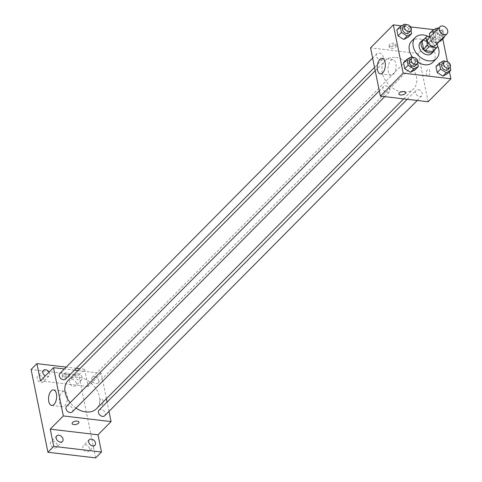 <?xml version="1.0" encoding="UTF-8"?>
<svg xmlns="http://www.w3.org/2000/svg" width="482" height="482" viewBox="0 0 482 482"><rect width="100%" height="100%" fill="white"/><g stroke="black" fill="none" stroke-linecap="round" stroke-linejoin="round"><path stroke-width="0.36" stroke-dasharray="2.41 1.81" d="M428.287 38.542A4.983 3.597 -135.2 0 1 430.944 37.735A4.983 3.597 -135.2 0 1 435.475 40.946A4.983 3.597 -135.2 0 1 435.36 45.555M437.156 43.742L436.15 38.789A7.459 5.392 -135.2 0 0 434.589 37.325L430.022 36.789M437.722 46.513L433.842 50.423L432.276 42.699L436.15 38.789M434.589 37.325L430.709 41.235L423.076 40.337L426.95 36.421M430.709 41.235A7.459 5.392 -135.2 0 1 432.276 42.699M433.842 50.423A7.459 5.392 -135.2 0 1 433.24 51.213M422.648 40.705A7.459 5.392 -135.2 0 1 423.076 40.337M434.668 49.773A7.971 5.76 44.8 0 0 434.764 46.766A7.971 5.76 44.8 0 0 424.076 39.265M420.346 42.302A7.971 5.76 -135.2 0 1 424.6 41.018A7.971 5.76 -135.2 0 1 432.824 48.718A7.971 5.76 -135.2 0 1 431.667 53.526M428.612 36.62A14.942 10.797 -135.2 0 1 437.584 45.832M411.514 41.307A14.942 10.797 -135.2 0 1 419.497 38.897A14.942 10.797 -135.2 0 1 433.077 48.519A14.942 10.797 -135.2 0 1 432.74 62.347M418.039 62.286A14.942 10.797 -135.2 0 1 412.797 57.551M450.17 67.179L449.598 64.353L446.205 67.775L447.417 73.746L446.205 67.775L440.482 64.184L435.975 66.57L440.482 64.184L443.874 60.762M417.713 63.341L417.135 60.515L413.743 63.937L414.96 69.914L413.743 63.937L408.019 60.346L403.512 62.732L408.019 60.346L411.417 56.924M449.459 71.685L447.41 61.624M442.783 38.861L441.084 30.511L433.927 29.667M410.61 26.908L401.464 25.829M433.33 33.457L433.902 36.289L430.51 39.717L429.914 36.771L430.51 39.717L436.234 43.308L439.084 41.801L436.234 43.308L439.626 39.879L442.476 38.379M444 36.837L442.916 31.529L439.524 34.951L440.741 40.922L439.524 34.951L433.8 31.36L429.293 33.74L433.8 31.36L437.198 27.938M411.032 30.517L410.459 27.691L407.067 31.113L408.278 37.084L407.067 31.113L401.343 27.522L396.837 29.902L401.343 27.522L404.735 24.1M428.118 101.768L418.298 53.496L441.084 30.511M427.444 69.727A3.488 1.771 -83.3 0 0 426.257 73.529A3.488 1.771 -83.3 0 0 427.648 76.204A3.488 1.771 -83.3 0 0 429.811 72.951A3.488 1.771 -83.3 0 0 428.468 69.281A3.488 1.771 -83.3 0 0 427.444 69.727A3.488 1.771 -83.3 0 0 426.251 73.523A3.488 1.771 -83.3 0 0 427.642 76.204A3.488 1.771 -83.3 0 0 429.811 72.951A3.488 1.771 -83.3 0 0 428.462 69.281A3.488 1.771 -83.3 0 0 427.438 69.727M395.818 57.503A20.003 14.454 -135.2 0 1 413.996 70.384A20.003 14.454 -135.2 0 1 413.55 88.893A20.003 14.454 -135.2 0 1 389.167 85.073A20.003 14.454 -135.2 0 1 385.136 60.726A20.003 14.454 -135.2 0 1 395.818 57.503M418.298 53.496L370.562 47.851M385.751 85.856A3.983 2.88 -135.2 0 1 389.372 88.423A3.983 2.88 -135.2 0 1 389.281 92.11A3.983 2.88 -135.2 0 1 384.425 91.351A3.983 2.88 -135.2 0 1 383.624 86.501A3.983 2.88 -135.2 0 1 385.751 85.856M418.207 89.694A3.983 2.88 -135.2 0 1 421.828 92.261A3.983 2.88 -135.2 0 1 421.738 95.948A3.983 2.88 -135.2 0 1 416.882 95.189A3.983 2.88 -135.2 0 1 416.08 90.339A3.983 2.88 -135.2 0 1 418.207 89.694M411.532 56.87A3.983 2.88 -135.2 0 1 415.153 59.437A3.983 2.88 -135.2 0 1 415.062 63.124A3.983 2.88 -135.2 0 1 410.206 62.359A3.983 2.88 -135.2 0 1 409.405 57.509A3.983 2.88 -135.2 0 1 411.532 56.87M380.473 59.925A3.983 2.88 44.8 0 0 382.606 59.286A3.983 2.88 44.8 0 0 381.798 54.436A3.983 2.88 44.8 0 0 376.942 53.677A3.983 2.88 44.8 0 0 376.852 57.358A3.983 2.88 44.8 0 0 380.473 59.925M390.763 46.688A3.488 1.639 168.5 0 0 394.324 46.079A3.488 1.639 168.5 0 0 395.879 44.284A3.488 1.639 168.5 0 0 392.131 43.374A3.488 1.639 168.5 0 0 389.046 45.676A3.488 1.639 168.5 0 0 390.763 46.688M391.119 48.429A3.488 1.639 168.5 0 0 394.68 47.82A3.488 1.639 168.5 0 0 396.228 46.019A3.488 1.639 168.5 0 0 392.487 45.115A3.488 1.639 168.5 0 0 389.396 47.411A3.488 1.639 168.5 0 0 391.119 48.429M398.867 93.948L398.861 93.942A3.488 1.639 -11.5 0 1 398.861 93.942A3.488 1.639 -11.5 0 1 400.415 92.146A3.488 1.639 -11.5 0 1 403.976 91.538A3.488 1.639 -11.5 0 1 405.699 92.55A3.488 1.639 -11.5 0 1 405.699 92.556L405.699 92.556M390.685 60.611A7.833 3.977 96.7 0 1 392.987 59.611A7.833 3.977 96.7 0 1 396.017 67.86A7.833 3.977 96.7 0 1 391.149 75.174A7.833 3.977 96.7 0 1 388.016 69.155A7.833 3.977 96.7 0 1 390.685 60.611M68.083 380.545A20.003 14.454 -135.2 0 1 78.765 377.322A20.003 14.454 -135.2 0 1 96.942 390.203A20.003 14.454 -135.2 0 1 96.49 408.712M76.011 408.109A20.003 14.454 -135.2 0 1 70.137 402.717M65.546 379.105A3.983 2.88 44.8 0 0 64.745 374.255A3.983 2.88 44.8 0 0 59.889 373.496M99.027 410.158A3.983 2.88 -135.2 0 1 101.154 409.513A3.983 2.88 -135.2 0 1 104.775 412.08A3.983 2.88 -135.2 0 1 104.684 415.767M94.478 376.689A3.983 2.88 -135.2 0 1 98.099 379.256A3.983 2.88 -135.2 0 1 98.009 382.943A3.983 2.88 -135.2 0 1 93.153 382.184A3.983 2.88 -135.2 0 1 92.345 377.334A3.983 2.88 -135.2 0 1 94.478 376.689M66.564 406.32A3.983 2.88 -135.2 0 1 68.697 405.675A3.983 2.88 -135.2 0 1 72.318 408.242A3.983 2.88 -135.2 0 1 72.228 411.929M108.998 411.417L107.082 402.024M106.408 398.71L101.244 373.315L77.976 370.568M74.427 370.146L64.383 368.959M95.665 457.9L78.831 375.147L84.645 369.278L79.819 368.706M101.244 373.315L88.152 386.522L84.645 369.278M100.69 399.325A3.488 1.771 -83.3 0 0 99.503 403.127A3.488 1.771 -83.3 0 0 100.895 405.802A3.488 1.771 -83.3 0 0 103.064 402.548A3.488 1.771 -83.3 0 0 101.714 398.879A3.488 1.771 -83.3 0 0 100.69 399.325A3.488 1.771 -83.3 0 0 99.503 403.127A3.488 1.771 -83.3 0 0 100.895 405.802A3.488 1.771 -83.3 0 0 103.064 402.548A3.488 1.771 -83.3 0 0 101.714 398.879A3.488 1.771 -83.3 0 0 100.69 399.325M88.152 386.522L40.422 380.876M64.016 376.291A3.488 1.639 168.5 0 0 67.576 375.683A3.488 1.639 168.5 0 0 69.125 373.881A3.488 1.639 168.5 0 0 65.383 372.972A3.488 1.639 168.5 0 0 62.292 375.273A3.488 1.639 168.5 0 0 64.016 376.291M64.365 378.027A3.488 1.639 168.5 0 0 67.926 377.418A3.488 1.639 168.5 0 0 69.48 375.623A3.488 1.639 168.5 0 0 65.739 374.713A3.488 1.639 168.5 0 0 62.648 377.008A3.488 1.639 168.5 0 0 64.365 378.027M72.113 423.545L72.113 423.545A3.488 1.639 -11.5 0 1 73.668 421.744A3.488 1.639 -11.5 0 1 77.228 421.135A3.488 1.639 -11.5 0 1 78.946 422.154L78.946 422.154M61.997 392.173A7.833 3.977 96.7 0 1 64.299 391.167A7.833 3.977 96.7 0 1 67.329 399.415A7.833 3.977 96.7 0 1 62.455 406.73A7.833 3.977 96.7 0 1 59.328 400.711A7.833 3.977 96.7 0 1 61.997 392.173M75.355 376.593A3.983 2.88 -135.2 0 1 75.933 374.189A3.983 2.88 -135.2 0 1 80.789 374.954A3.983 2.88 -135.2 0 1 81.591 379.804A3.983 2.88 -135.2 0 1 78.042 379.991A3.983 2.88 -135.2 0 1 75.355 376.593M49.122 372.104A3.983 2.88 -135.2 0 1 49.134 375.966A3.983 2.88 -135.2 0 1 45.272 375.984M76.27 368.29L66.227 367.103M78.831 375.147L31.095 369.501M57.225 444.94A3.983 2.88 44.8 0 0 54.538 441.542A3.983 2.88 44.8 0 0 50.984 441.735A3.983 2.88 44.8 0 0 50.405 444.139A3.983 2.88 44.8 0 0 53.092 447.537A3.983 2.88 44.8 0 0 56.647 447.344A3.983 2.88 44.8 0 0 57.225 444.94M43.898 379.43A3.983 2.88 44.8 0 0 41.211 376.026A3.983 2.88 44.8 0 0 37.656 376.219A3.983 2.88 44.8 0 0 37.078 378.623A3.983 2.88 44.8 0 0 39.765 382.027A3.983 2.88 44.8 0 0 43.314 381.834A3.983 2.88 44.8 0 0 43.898 379.43M76.355 383.268A3.983 2.88 44.8 0 0 73.668 379.864A3.983 2.88 44.8 0 0 70.113 380.057A3.983 2.88 44.8 0 0 69.535 382.461A3.983 2.88 44.8 0 0 72.222 385.859A3.983 2.88 44.8 0 0 75.776 385.672A3.983 2.88 44.8 0 0 76.355 383.268M89.682 448.778A3.983 2.88 44.8 0 0 86.995 445.38A3.983 2.88 44.8 0 0 83.446 445.573A3.983 2.88 44.8 0 0 82.868 447.977A3.983 2.88 44.8 0 0 85.549 451.375A3.983 2.88 44.8 0 0 89.104 451.182A3.983 2.88 44.8 0 0 89.682 448.778M410.459 27.691L405.856 24.805M403.121 27.269A3.983 2.88 -135.2 0 1 405.248 26.624A3.983 2.88 -135.2 0 1 408.869 29.191A3.983 2.88 -135.2 0 1 408.784 32.878M407.067 31.113L401.343 27.522M417.135 60.515L412.538 57.629M409.802 60.093A3.983 2.88 -135.2 0 1 411.929 59.449A3.983 2.88 -135.2 0 1 415.55 62.015A3.983 2.88 -135.2 0 1 415.46 65.703M413.743 63.937L408.019 60.346M442.916 31.529L438.18 28.559M433.902 36.289L439.626 39.879M435.583 31.107A3.983 2.88 -135.2 0 1 437.71 30.462A3.983 2.88 -135.2 0 1 441.331 33.029A3.983 2.88 -135.2 0 1 441.241 36.716A3.983 2.88 -135.2 0 1 436.626 36.18A3.983 2.88 -135.2 0 1 435.288 31.475M439.524 34.951L433.8 31.36M430.51 39.717L436.234 43.308M437.891 28.854A3.983 2.88 -135.2 0 1 439.65 28.504A3.983 2.88 -135.2 0 1 443.271 31.071A3.983 2.88 -135.2 0 1 443.181 34.758A3.983 2.88 -135.2 0 1 438.56 34.222A3.983 2.88 -135.2 0 1 437.228 29.523M449.598 64.353L444.994 61.467M442.259 63.931A3.983 2.88 -135.2 0 1 444.386 63.287A3.983 2.88 -135.2 0 1 448.007 65.853A3.983 2.88 -135.2 0 1 447.917 69.541M446.205 67.775L440.482 64.184M396.228 46.019L395.879 44.284M389.396 47.411L389.046 45.676M392.987 59.611L382.214 58.34M391.149 75.174L380.37 73.903M403.651 98.876L413.55 88.893M375.219 70.734L385.136 60.726M376.942 53.677L372.634 58.021M382.606 59.286L374.544 67.414M417.243 100.485L421.738 95.948M407.2 99.298L416.08 90.339M98.009 382.943L415.062 63.124M92.345 377.334L409.405 57.509M384.787 96.647L389.281 92.11M379.31 90.845L383.624 86.501M69.48 375.623L69.125 373.881M62.648 377.008L62.292 375.273M64.299 391.167L53.52 389.896M62.455 406.73L51.682 405.458M89.26 439.704L83.446 445.573M94.924 445.314L89.104 451.182M75.933 374.189L70.113 380.057M81.591 379.804L75.776 385.672M43.476 370.351L37.656 376.219M49.134 375.966L43.314 381.834M56.804 435.867L50.984 441.735M62.461 441.476L56.647 447.344M441.241 36.716L443.181 34.758"/><path stroke-width="0.72" d="M442.578 25.998A4.983 3.597 -135.2 0 1 447.109 29.209A4.983 3.597 -135.2 0 1 446.995 33.818A4.983 3.597 -135.2 0 1 440.922 32.866A4.983 3.597 -135.2 0 1 439.921 26.805A4.983 3.597 -135.2 0 1 442.578 25.998M446.995 33.818L435.36 45.555A4.983 3.597 -135.2 0 1 429.287 44.603A4.983 3.597 -135.2 0 1 428.287 38.542L439.921 26.805M437.12 47.296L433.24 51.213A7.459 5.392 -135.2 0 1 432.818 51.58L425.178 50.676A7.459 5.392 -135.2 0 1 423.618 49.218L422.045 41.494L425.925 37.578L427.492 45.302A7.459 5.392 -135.2 0 0 429.058 46.766L436.692 47.67A7.459 5.392 -135.2 0 0 437.12 47.296A7.459 5.392 -135.2 0 0 437.722 46.513L437.156 43.742M430.022 36.789L426.95 36.421A7.459 5.392 -135.2 0 0 426.528 36.795A7.459 5.392 -135.2 0 0 425.925 37.578M422.045 41.494A7.459 5.392 -135.2 0 1 422.648 40.705L426.528 36.795M424.076 39.265A7.971 5.76 44.8 0 0 422.286 40.349A7.971 5.76 44.8 0 0 423.889 50.05A7.971 5.76 44.8 0 0 433.607 51.568A7.971 5.76 44.8 0 0 434.668 49.773M433.607 51.568L431.667 53.526A7.971 5.76 -135.2 0 1 421.949 52.002A7.971 5.76 -135.2 0 1 420.346 42.302L422.286 40.349M423.618 49.218L427.492 45.302M432.818 51.58L436.692 47.67M425.178 50.676L429.058 46.766M437.584 45.832A14.942 10.797 -135.2 0 1 436.62 58.436A14.942 10.797 -135.2 0 1 418.406 55.581A14.942 10.797 -135.2 0 1 415.394 37.397A14.942 10.797 -135.2 0 1 423.377 34.987A14.942 10.797 -135.2 0 1 428.612 36.62M436.62 58.436L432.74 62.347A14.942 10.797 -135.2 0 1 418.039 62.286M412.797 57.551A14.942 10.797 -135.2 0 1 411.514 41.307L415.394 37.397M444.994 61.467L443.874 60.762L439.367 63.142L435.975 66.57L437.186 72.541L442.91 76.132L447.417 73.746L450.809 70.324L450.17 67.179M412.538 57.629L411.417 56.924L406.91 59.304L403.512 62.732L404.729 68.703L410.453 72.294L414.96 69.914L418.352 66.486L417.713 63.341M401.464 25.829L393.348 24.871L403.169 73.144L450.905 78.783L449.459 71.685M447.41 61.624L442.783 38.861M433.927 29.667L410.61 26.908M440.741 40.922L439.084 41.801L440.741 40.922L444.133 37.5L444 36.837M429.293 33.74L429.914 36.771L429.293 33.74L432.691 30.318L433.33 33.457M405.856 24.805L404.735 24.1L400.229 26.48L396.837 29.902L398.054 35.879L403.771 39.47L408.278 37.084L411.676 33.662L411.032 30.517M393.348 24.871L370.562 47.851L380.382 96.123L428.118 101.768L450.905 78.783M380.382 96.123L403.169 73.144M379.912 59.34A7.833 3.977 96.7 0 1 382.214 58.34A7.833 3.977 96.7 0 1 385.245 66.588A7.833 3.977 96.7 0 1 380.37 73.903A7.833 3.977 96.7 0 1 377.243 67.884A7.833 3.977 96.7 0 1 379.912 59.34M403.976 91.538A3.488 1.639 -11.5 0 1 405.699 92.556A3.488 1.639 -11.5 0 1 402.609 94.852A3.488 1.639 -11.5 0 1 398.867 93.948A3.488 1.639 -11.5 0 1 400.415 92.146A3.488 1.639 -11.5 0 1 403.976 91.538M405.699 92.556A3.488 1.639 -11.5 0 1 402.609 94.852A3.488 1.639 -11.5 0 1 398.867 93.942M403.651 98.876L96.49 408.712A20.003 14.454 -135.2 0 1 76.011 408.109M70.137 402.717A20.003 14.454 -135.2 0 1 68.083 380.545L375.219 70.734M372.634 58.021L59.889 373.496A3.983 2.88 44.8 0 0 59.798 377.183A3.983 2.88 44.8 0 0 63.419 379.75A3.983 2.88 44.8 0 0 65.546 379.105L374.544 67.414M417.243 100.485L104.684 415.767A3.983 2.88 -135.2 0 1 99.828 415.008A3.983 2.88 -135.2 0 1 99.027 410.158L407.2 99.298M384.787 96.647L72.228 411.929A3.983 2.88 -135.2 0 1 67.372 411.17A3.983 2.88 -135.2 0 1 66.564 406.32L379.31 90.845M64.383 368.959L53.508 367.67L63.329 415.942L111.065 421.587L108.998 411.417M107.082 402.024L106.408 398.71M77.976 370.568L74.427 370.146M66.227 367.103L36.915 363.633L31.095 369.501L47.929 452.255L95.665 457.9L101.485 452.032L97.979 434.794L111.065 421.587M36.915 363.633L40.422 380.876L53.508 367.67M47.929 452.255L53.749 446.386L101.485 452.032M63.329 415.942L50.242 429.149L53.749 446.386M51.225 390.896A7.833 3.977 96.7 0 1 53.52 389.896A7.833 3.977 96.7 0 1 56.551 398.144A7.833 3.977 96.7 0 1 51.682 405.458A7.833 3.977 96.7 0 1 48.555 399.439A7.833 3.977 96.7 0 1 51.225 390.896M50.242 429.149L97.979 434.794M77.228 421.141A3.488 1.639 -11.5 0 1 78.946 422.154A3.488 1.639 -11.5 0 1 75.855 424.455A3.488 1.639 -11.5 0 1 72.113 423.545A3.488 1.639 -11.5 0 1 73.668 421.75A3.488 1.639 -11.5 0 1 77.228 421.141M78.946 422.154A3.488 1.639 -11.5 0 1 75.855 424.449A3.488 1.639 -11.5 0 1 72.113 423.545M88.682 442.108A3.983 2.88 -135.2 0 1 89.26 439.704A3.983 2.88 -135.2 0 1 94.117 440.464A3.983 2.88 -135.2 0 1 94.924 445.314A3.983 2.88 -135.2 0 1 91.369 445.507A3.983 2.88 -135.2 0 1 88.682 442.108M56.225 438.271A3.983 2.88 -135.2 0 1 56.804 435.867A3.983 2.88 -135.2 0 1 61.66 436.626A3.983 2.88 -135.2 0 1 62.461 441.476A3.983 2.88 -135.2 0 1 58.906 441.669A3.983 2.88 -135.2 0 1 56.225 438.271M45.272 375.984A3.983 2.88 -135.2 0 1 42.892 372.755A3.983 2.88 -135.2 0 1 43.476 370.351A3.983 2.88 -135.2 0 1 49.122 372.104M79.819 368.706L76.27 368.29M400.229 26.48L401.446 32.457L407.169 36.042L411.676 33.662M410.718 30.92L408.784 32.878A3.983 2.88 -135.2 0 1 403.922 32.119A3.983 2.88 -135.2 0 1 403.121 27.269L405.061 25.311A3.983 2.88 -135.2 0 1 407.188 24.666A3.983 2.88 -135.2 0 1 410.809 27.233A3.983 2.88 -135.2 0 1 410.718 30.92A3.983 2.88 -135.2 0 1 405.862 30.161A3.983 2.88 -135.2 0 1 405.061 25.311M396.837 29.902L398.054 35.879L403.771 39.47L407.169 36.042M403.771 39.47L408.278 37.084M398.054 35.879L401.446 32.457M406.91 59.304L408.121 65.281L413.845 68.872L418.352 66.486M417.4 63.745L415.46 65.703A3.983 2.88 -135.2 0 1 410.604 64.943A3.983 2.88 -135.2 0 1 409.802 60.093L411.742 58.135A3.983 2.88 -135.2 0 1 413.869 57.491A3.983 2.88 -135.2 0 1 417.49 60.057A3.983 2.88 -135.2 0 1 417.4 63.745A3.983 2.88 -135.2 0 1 412.544 62.985A3.983 2.88 -135.2 0 1 411.742 58.135M403.512 62.732L404.729 68.703L410.453 72.294L413.845 68.872M410.453 72.294L414.96 69.914M404.729 68.703L408.121 65.281M442.476 38.379L444.133 37.5M438.18 28.559L437.198 27.938L432.691 30.318M435.288 31.475A3.983 2.88 -135.2 0 1 435.583 31.107L437.517 29.149A3.983 2.88 -135.2 0 1 437.891 28.854M437.228 29.523A3.983 2.88 -135.2 0 1 437.517 29.149M439.367 63.142L440.584 69.119L446.302 72.71L450.809 70.324M449.857 67.582L447.917 69.541A3.983 2.88 -135.2 0 1 443.06 68.781A3.983 2.88 -135.2 0 1 442.259 63.931L444.199 61.973A3.983 2.88 -135.2 0 1 446.326 61.328A3.983 2.88 -135.2 0 1 449.947 63.895A3.983 2.88 -135.2 0 1 449.857 67.582A3.983 2.88 -135.2 0 1 445 66.823A3.983 2.88 -135.2 0 1 444.199 61.973M435.975 66.57L437.186 72.541L442.91 76.132L446.302 72.71M442.91 76.132L447.417 73.746M437.186 72.541L440.584 69.119"/></g></svg>
